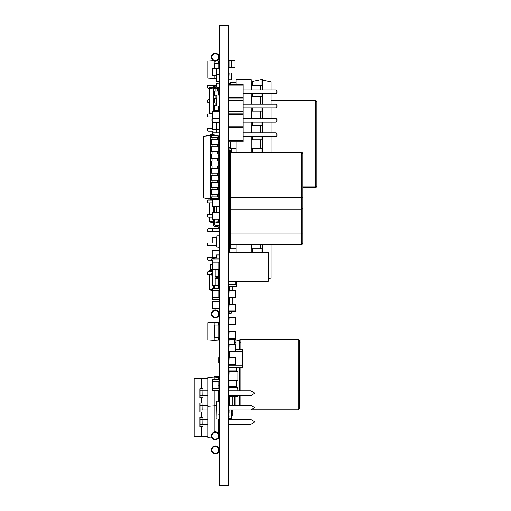 <?xml version="1.0" encoding="UTF-8"?>
<svg xmlns="http://www.w3.org/2000/svg" width="511" height="511" viewBox="0 0 511 511"><rect width="100%" height="100%" fill="white"/><g stroke="black" fill="none" stroke-linecap="round" stroke-linejoin="round"><path stroke-width="0.77" d="M219.513 108.786L218.663 108.786M231.534 152.655L231.534 148.407M271.086 100.603L315.44 100.603A1.412 1.412 0 0 1 316.852 102.015A1.412 1.412 0 0 0 315.44 100.603L315.44 102.015L271.086 102.015M302.748 187.505L315.44 187.505L315.44 102.015L316.852 102.015L316.852 186.093A1.412 1.412 0 0 1 315.44 187.505A1.412 1.412 0 0 0 316.852 186.093L302.748 186.093M229.388 176.499L228.538 176.499M229.388 179.323L228.538 179.323M228.979 146.874L228.538 146.874M218.497 63.358L218.497 60.841L216.945 60.732M216.69 78.413L214.154 78.592L214.154 75.628M214.154 68.576L214.154 60.937M216.69 75.775L214.205 75.628M214.205 68.576L214.205 63.358L219.232 63.358L219.232 62.796L218.497 62.796M219.232 63.358L219.232 68.998L216.69 68.998L216.69 81.415L219.232 81.415L219.232 68.998M213.343 60.592L207.945 60.975L207.945 78.157L214.154 78.592M219.232 151.607L219.232 153.92L218.101 153.92L218.101 151.607L219.232 151.607L219.232 146.753L218.101 146.753L218.101 151.607L210.34 151.607L210.34 199.686L218.101 198.638L218.101 198.172L211.471 198.696L211.471 199.686M213.023 132.879L213.023 129.519M216.409 129.519L216.409 132.879M219.002 129.519L212.404 129.519L219.213 129.379L219.232 132.879M228.826 281.286L228.826 283.912L228.826 281.286L268.326 281.286L268.326 252.619L228.826 252.619L228.826 281.286M235.878 281.286L235.878 283.912L235.878 281.286M228.826 283.912L235.878 283.912M229.049 284.135L235.654 284.135M235.654 331.256L229.049 331.256L235.654 331.256L235.878 338.084L235.878 331.479M228.826 331.479L228.826 338.084L229.049 331.256M228.826 338.084L235.878 338.084M229.049 338.308L235.654 338.308M235.654 317.714L229.049 317.714L235.654 317.714L235.878 324.542L235.878 317.938M228.826 317.938L228.826 324.542L229.049 317.714M228.826 324.542L235.878 324.542M229.049 324.766L235.654 324.766M229.075 146.97L228.826 161.048L229.388 161.61M231.362 148.407L231.362 152.655M229.164 286.773L229.164 290.625L229.164 286.773M229.164 297.683L229.164 304.173L229.164 297.683M228.826 308.318L228.826 311.027A0.339 0.339 0 0 0 229.164 311.365L231.873 311.365A0.339 0.339 0 0 0 232.147 311.225A0.339 0.339 0 0 1 231.873 311.365L229.164 311.365A0.339 0.339 0 0 1 228.826 311.027L228.826 308.318M232.211 286.818L232.211 290.625L232.211 286.818M232.211 297.683L232.211 304.173L232.211 297.683M229.075 79.722L231.362 79.722L231.362 72.952L228.826 72.952L228.826 79.722L229.075 72.952M228.826 380.548L228.826 383.256A0.339 0.339 0 0 0 228.966 383.531A0.339 0.339 0 0 1 228.826 383.256L228.826 380.548A0.339 0.339 0 0 1 228.883 380.356A0.339 0.339 0 0 0 228.826 380.548M229.164 396.632L229.164 405.166L229.164 396.632M228.826 412.716L228.826 415.424A0.339 0.339 0 0 0 229.075 415.75A0.339 0.339 0 0 1 228.826 415.424L228.826 412.716A0.339 0.339 0 0 1 229.075 412.383A0.339 0.339 0 0 0 228.826 412.716M231.873 412.377A0.339 0.339 0 0 1 232.211 412.716L232.211 415.424A0.339 0.339 0 0 1 231.873 415.762A0.339 0.339 0 0 0 232.211 415.424L232.211 412.716A0.339 0.339 0 0 0 231.873 412.377L232.211 412.377L232.211 409.988L232.211 412.377L231.873 412.377M231.362 415.762L231.873 415.762L231.362 415.762M232.211 396.632L232.211 405.166L232.211 396.632M235.028 60.394L231.643 60.394L231.643 67.452L235.028 67.452L235.028 60.394M229.017 60.394L229.017 67.452L228.826 60.394L231.643 60.394M229.017 67.452L231.643 67.452M235.654 290.625L229.049 290.625L235.654 290.625L235.878 297.453L235.878 290.855M228.826 290.855L228.826 297.453L229.049 290.625M228.826 297.453L235.878 297.453M229.049 297.683L235.654 297.683M235.654 304.173L229.049 304.173L235.654 304.173L235.878 311.001L235.878 304.396M228.826 304.396L228.826 311.001L229.049 304.173M228.826 311.001L235.878 311.001M229.049 311.225L235.654 311.225M218.663 278.636L218.663 288.511M212.174 269.667L209.357 270.115L209.357 271.673M214.575 285.751L214.575 288.511M219.002 265.937A1.693 1.693 0 0 0 219.232 265.094L219.002 263.12M209.357 274.541L209.357 289.98L212.174 290.427M212.174 270.345L209.357 270.568M213.445 285.592L213.445 288.511M212.174 289.75L209.357 289.526M219.002 294.157A1.693 1.693 0 0 1 219.232 295L219.002 296.974M219.091 153.92L219.091 155.191M218.663 163.239L218.101 163.239L218.663 163.239A0.562 0.562 0 0 0 219.232 162.67L219.232 161.086L218.101 161.086L218.101 165.941L210.34 165.941L210.34 168.253L218.101 168.253L218.101 173.108L210.34 173.108L210.34 175.42L218.101 175.42L218.101 180.274L210.34 180.274L210.34 182.587L218.101 182.587L218.101 187.441L210.34 187.441L210.34 189.753L218.101 189.753L218.101 194.608L210.34 194.608L210.34 196.92L218.101 196.92L218.101 198.172M219.513 357.917L218.101 357.917L218.101 362.995L219.513 362.995M228.826 343.028L228.826 349.454L228.826 340.428L229.95 339.298L234.83 339.298L237.832 340.486L240.873 339.298L298.232 339.298L299.363 340.428L299.363 408.704L299.363 399.257L299.363 408.704L298.232 409.835L298.232 339.298M228.826 399.257L228.826 395.655M229.049 387.6L237.628 387.6L229.049 387.6L228.826 390.832L228.826 379.36M229.388 370.897L236.159 370.897L229.388 370.897A0.562 0.562 0 0 0 228.826 371.465L228.871 364.688M228.826 364.688L228.826 349.454M219.002 136.578L218.101 136.578L219.181 136.488M212.174 133.499L212.174 131.206L212.174 133.499M229.075 409.988L228.826 417.423M231.362 409.988L231.362 417.423M228.826 418.611L231.362 418.611M229.075 418.86L231.106 418.86M212.461 118.233L212.461 118.884M212.461 121.816L212.461 122.468M219.232 258.093L219.232 250.76L219.232 254.938L216.69 254.938L216.69 258.093M212.174 257.34L212.174 250.76L212.174 257.34M219.232 250.76L212.174 250.76M219.002 250.537L212.404 250.537M219.232 243.006L219.232 237.807L219.232 243.006M212.174 243.006L212.174 237.807L212.174 243.006M219.232 237.807L218.976 235.89L216.945 235.89L216.945 237.583L212.174 237.807M219.002 237.583L218.976 247.177L216.69 246.922L216.69 237.583L212.404 237.583M219.232 288.511L219.232 280.839L219.232 290.765L212.174 290.765L212.174 288.511L219.232 288.511M219.002 267.77L219.232 264.641L219.513 272.427M210.2 269.98L210.2 264.641L210.2 269.98M210.43 264.417L212.404 264.417L210.2 264.641M235.654 344.772L229.049 344.772L235.654 344.772L235.878 351.6L235.878 344.995M228.826 344.995L228.826 351.6L229.049 344.772M228.826 357.949L228.826 364.547L229.049 357.719L235.654 357.719L229.049 357.719L229.049 351.823L235.878 351.6M235.654 351.823L228.826 351.6M235.878 357.949L235.878 364.547L235.654 357.719M228.826 367.511L229.049 364.777L235.878 364.547M235.654 364.777L228.826 364.547M237.851 387.83L237.851 390.832L237.628 387.6M237.851 395.655L237.851 396.402L237.851 395.655M228.826 396.402L237.851 396.402M228.826 387.83L228.826 390.832M229.049 396.632L237.628 396.632M237.628 371.408L229.049 371.408L237.851 371.631L237.851 380.21L237.851 371.631M228.826 371.631L228.826 380.21L229.049 371.408M228.826 380.21L237.851 380.21M229.049 380.433L237.628 380.433M218.663 219.11L218.663 222.406L214.575 223.052L214.575 224.744A0.562 0.562 0 0 0 215.137 225.313L217.539 225.313A1.693 1.693 0 0 1 219.232 227.005L219.232 228.506M218.101 228.506L218.101 227.005A0.562 0.562 0 0 0 217.539 226.437L215.137 226.437A1.693 1.693 0 0 1 213.445 224.744L213.445 223.052L214.575 223.052L214.575 222.068L213.445 222.068L213.445 223.052M218.663 221.742L214.575 222.068L214.575 219.11M213.445 222.63L209.357 221.985L209.357 221.531L213.445 221.857M214.575 224.744A0.562 0.562 0 0 0 215.137 225.313A0.562 0.562 0 0 1 214.575 224.744A0.562 0.562 0 0 0 215.137 225.313L217.539 225.313M218.101 227.005A0.562 0.562 0 0 0 217.539 226.437A0.562 0.562 0 0 1 218.101 227.005A0.562 0.562 0 0 0 217.539 226.437L215.137 226.437M214.575 206.457L214.575 212.052M213.445 206.457L213.445 212.052M213.445 219.11L213.445 222.068M209.357 202.873L209.357 214.339M209.357 217.207L209.357 221.531M217.539 198.785L217.137 198.785L217.539 198.785A1.693 1.693 0 0 0 219.232 197.093L218.101 196.92L218.101 194.608L219.232 194.608L219.232 196.92M218.976 212.052L219.098 206.438M216.69 212.052L216.792 206.457M218.101 136.022L211.471 135.498L211.471 134.508L218.101 135.562L218.101 139.586L219.232 139.586L219.232 137.274L210.34 137.274L210.34 153.92L218.101 153.92L218.101 158.774L210.34 158.774L210.34 161.086L218.101 161.086L218.101 158.774L219.232 158.774L219.232 162L218.101 162.23L219.002 162.23M219.232 146.753L219.232 144.441L218.101 144.441L218.101 139.586L210.34 139.586L210.34 135.498L211.471 135.498L211.471 137.274M211.471 196.92L211.471 198.696L210.34 198.696M211.471 189.753L211.471 194.608M211.471 182.587L211.471 187.441M211.471 175.42L211.471 180.274M211.471 168.253L211.471 173.108M211.471 161.086L211.471 165.941M211.471 153.92L211.471 158.774M211.471 146.753L211.471 151.607M211.471 139.586L211.471 144.441M211.471 134.508L210.34 134.508L210.34 135.498M210.34 198.485L203.71 197.961L210.34 199.264M210.34 135.709L203.71 136.233L203.71 197.961M218.101 144.441L210.34 144.441L210.34 146.753L218.101 146.753L218.101 144.441M219.232 189.753L218.101 189.753L218.101 187.441L219.232 187.441L219.232 193.222L219.232 189.753M219.002 185.244L218.101 184.956L219.232 184.733L219.232 182.587L218.101 182.587L218.101 180.274L219.232 180.274L219.232 185.244L218.101 185.244M219.232 175.42L218.101 175.42L218.101 173.108L219.232 173.108L219.232 180.274M219.232 165.941L218.101 165.941L218.101 168.253L219.232 168.253L219.232 165.941M210.34 134.936L203.71 136.233M219.002 155.172L218.101 155.172L219.232 155.401L219.232 157.011L219.232 155.312M219.232 155.401L219.232 157.011M219.232 161.086L219.232 162M219.002 93.494L219.002 94.963M219.002 206.457L212.404 206.457L219.232 206.233L219.232 199.629L213.253 199.405L219.002 199.405L219.232 197.942L219.513 200.005M212.174 199.571L212.174 200.005L208.06 200.005L208.06 202.873L212.174 202.873M219.232 206.968L218.976 209.229M229.049 367.511L242.929 367.511L242.929 349.454L235.878 349.454M242.706 367.511L242.706 365.256L228.826 365.256M235.846 351.715L242.706 351.715L242.706 349.454M229.049 252.619L228.826 247.318M216.69 87.113L216.69 83.389L218.101 83.389M229.075 416.043L228.826 417.481M229.075 304.173L228.826 302.308L229.164 302.052M229.075 311.352L229.075 313.339L231.106 313.339L231.362 311.365M228.826 415.475L228.826 409.988M228.826 311.084L228.826 304.313M219.002 265.235L219.002 263.542M219.232 142.678L219.232 140.985L218.101 140.985M228.966 371.088L228.966 367.511M228.966 365.256L228.966 364.758M235.878 281.74L236.721 281.74L236.721 286.256L236.159 286.818L229.388 286.818L236.159 286.818M228.826 281.74L228.826 286.256A0.562 0.562 0 0 0 229.388 286.818M228.966 386.137L228.966 380.42M228.538 386.137L236.721 386.137L236.721 387.6M228.902 371.465L228.826 375.975M219.232 313.907A3.947 3.947 0 0 0 213.304 310.484A3.947 3.947 0 0 0 213.304 317.325A3.947 3.947 0 0 0 219.232 313.907A3.947 3.947 0 0 0 213.304 310.484A3.947 3.947 0 0 0 213.304 317.325A3.947 3.947 0 0 0 219.232 313.907M219.232 301.573L212.174 301.573L212.404 308.401L219.232 308.178L219.232 301.573L219.232 308.178M219.002 301.349L212.404 301.349M219.002 308.401L212.404 308.401M212.174 301.573L212.174 308.178M219.232 325.047L214.205 325.047L214.205 337.464L219.232 337.464L219.232 324.485L218.497 324.485M218.497 337.464L218.497 339.981L214.154 340.288L214.154 322.23L207.945 322.665L207.945 339.847L214.154 340.288M218.497 325.047L218.497 322.53L214.154 322.23M219.232 337.464L219.232 338.027L218.497 338.027M219.002 299.797L219.002 297.543L219.232 299.797L212.174 299.797L212.404 288.511M219.002 288.511L219.002 297.543L212.404 297.543L212.404 299.797M219.002 142.218L218.101 142.218L219.232 142.441M219.002 379.219L219.002 381.481L212.174 381.481L212.174 379.219L219.232 379.219L219.232 385.288L218.497 385.288M212.404 379.219L212.404 388.251L219.002 388.251L219.002 390.506L219.232 381.481M212.404 390.506L212.404 388.251L212.174 390.506L219.002 390.506M219.232 379.219L219.232 376.748A0.492 0.492 0 0 0 218.74 376.262L214.69 376.262A0.492 0.492 0 0 0 214.205 376.748L214.205 376.99A0.492 0.492 0 0 0 214.205 376.997L218.491 377.297L214.154 376.99L207.945 377.431L207.945 406.207L214.154 405.772L214.154 390.506M219.513 405.166L219.232 401.09L218.497 401.09L218.497 390.506M218.497 379.219L218.497 377.297M214.154 379.219L214.154 376.99M219.232 409.63L219.232 390.506M219.232 388.251L219.232 385.288M218.74 438.898L217.724 438.898L218.74 438.898A0.492 0.492 0 0 0 219.232 438.406L219.232 429.866L218.497 429.866M218.497 433.5L218.497 419.148M212.014 438.01L207.945 437.729L207.945 406.207M216.127 405.913L214.154 405.772L214.154 432.006M218.919 405.07A0.492 0.492 0 0 1 219.232 405.53L219.232 414.07L218.497 414.07M216.127 405.038L214.69 405.038A0.492 0.492 0 0 0 214.205 405.53L216.127 405.772M219.232 429.866L219.513 409.988M219.232 435.794A3.947 3.947 0 0 1 213.304 439.211A3.947 3.947 0 0 1 213.304 432.37A3.947 3.947 0 0 1 219.232 435.794A3.947 3.947 0 0 1 213.304 439.211A3.947 3.947 0 0 1 213.304 432.37A3.947 3.947 0 0 1 219.232 435.794M207.945 436.496L194.148 436.496L194.148 378.657L201.455 378.657L201.455 388.73M201.455 436.496L201.455 426.423M201.455 417.398L201.455 412.09M201.455 403.064L201.455 397.756M207.945 378.657L201.455 378.657M202.937 395.655L202.937 397.756L199.973 397.756L199.973 388.73L202.937 388.73L202.797 395.655L207.945 395.655M202.937 409.988L202.937 412.09L199.973 412.09L199.973 403.064L202.937 403.064L202.797 409.988L207.945 409.988M202.937 424.322L202.937 426.423L199.973 426.423L199.973 417.398L202.937 417.398L202.797 424.322L207.945 424.322M219.232 436.439L219.289 424.322M219.289 390.832L219.232 378.715M219.289 419.499L219.289 409.988M219.289 405.166L219.289 395.655M199.973 390.832L202.797 390.832M199.973 395.655L202.797 395.655M199.973 405.166L202.797 405.166M199.973 409.988L202.797 409.988M199.973 419.499L202.797 419.499M199.973 424.322L202.797 424.322M228.538 424.322L250.773 424.322L254.951 421.914L250.773 419.499L228.538 419.499M207.945 419.499L202.937 419.499M228.538 409.988L250.639 409.988L254.817 407.58L250.639 405.166L228.538 405.166M207.945 405.166L202.937 405.166M228.538 395.655L250.773 395.655L254.951 393.246L250.773 390.832L228.538 390.832M207.945 390.832L202.937 390.832M219.232 83.389L219.232 88.697L213.445 88.697L213.445 111.181L213.445 110.197L215.137 110.197L215.137 111.181M212.174 260.846L211.33 260.636L211.33 258.943L214.716 258.093L219.513 258.093M219.513 275.812L218.663 275.812M212.461 275.25L211.33 274.969L211.33 273.276L212.461 272.995M236.159 84.519L236.159 79.607L251.208 79.607L251.208 89.879M251.208 93.494L251.208 104.212M251.208 107.821L251.208 118.546M251.208 122.155L251.208 132.879M251.208 136.488L251.208 152.655M251.208 244.36L251.208 252.619M236.159 141.854L236.159 152.655M236.159 244.36L236.159 252.619M251.431 244.36L251.208 249.304M251.208 139.241L251.208 148.976M251.208 124.914L251.431 132.879M251.208 110.58L251.431 118.546M251.208 96.247L251.431 104.212M251.208 81.913L251.431 89.879M229.388 198.498L230.518 198.498L230.518 150.113L229.388 150.113L229.388 246.902L230.518 246.902L230.518 248.742L236.159 248.742M230.518 141.854L230.518 148.407L236.159 148.407M236.159 82.475L230.518 82.475L230.518 84.519M229.388 212.602L228.826 213.164L228.826 218.382L229.388 218.944M229.388 226.935L228.826 227.497L228.826 228.506M228.826 231.323L228.826 232.716L229.388 233.278M229.388 198.268L228.826 198.836L228.826 200.964M228.826 203.787L229.388 204.611M229.388 241.269L228.826 241.831L228.826 247.049L230.518 248.742M229.388 183.934L228.826 184.503L228.826 189.715L229.388 190.277M229.388 155.267L228.826 155.836M229.388 169.601L228.826 170.169L228.826 175.382L229.388 175.944M230.518 82.475L228.826 84.168L228.826 146.714L230.518 148.407M212.461 271.673L208.06 271.673L208.06 274.541L211.33 274.541M216.69 257.34L208.06 257.34L208.06 260.208L211.33 260.208M212.174 214.339L208.06 214.339L208.06 217.207L212.174 217.207M212.461 228.673L208.06 228.673L208.06 231.54L219.513 231.54M219.513 243.006L218.976 243.006M216.69 243.006L208.06 243.006L208.06 245.874L216.69 245.874M209.357 99.677L208.06 99.677L208.06 102.545L209.357 102.545M212.174 114.01L208.06 114.01L208.06 116.878L212.174 116.878M212.174 128.344L208.06 128.344L208.06 131.206L213.023 131.206M219.513 185.672L218.101 185.672M219.513 157.011L218.101 157.011M219.513 171.338L219.002 171.338M219.513 142.678L218.101 142.678M216.69 85.343L208.06 85.343L208.06 88.211L209.357 88.211M208.06 271.673L207.492 272.235L207.492 273.973L208.06 274.541M208.06 257.34L207.492 257.902L207.492 259.639L208.06 260.208M208.06 214.339L207.492 214.907L207.492 216.645L208.06 217.207M208.06 228.673L207.492 229.235L207.492 230.978L208.06 231.54M208.06 200.005L207.492 200.574L207.492 202.311L208.06 202.873M208.06 243.006L207.492 243.568L207.492 245.312L208.06 245.874M208.06 99.677L207.492 100.239L207.492 101.976L208.06 102.545M208.06 114.01L207.492 114.573L207.492 116.31L208.06 116.878M208.06 128.344L207.492 128.906L207.492 130.644L208.06 131.206M208.06 85.343L207.492 85.905L207.492 87.643L208.06 88.211M261.064 85.484L261.064 79.607L252.466 81.434L252.466 85.484M252.466 93.494L252.466 96.809M252.466 107.821L252.466 111.143M252.466 122.155L252.466 125.476M252.466 136.488L252.466 139.81M252.466 148.407L252.466 152.655M252.466 248.742L252.466 252.619M261.064 248.742L261.064 252.619M261.064 148.407L261.064 152.655M261.064 136.488L261.064 139.81M261.064 122.155L261.064 125.476M261.064 107.821L261.064 111.143M261.064 93.494L261.064 96.809M261.064 79.607L262.494 79.607L262.494 85.484L251.431 85.484M262.494 93.494L262.494 96.809L251.431 96.809M262.494 107.821L262.494 111.143L251.431 111.143M251.431 248.742L262.494 248.742L262.494 252.619M262.494 122.155L262.494 125.476L251.431 125.476M262.494 136.488L262.494 139.81L251.431 139.81M251.431 148.407L262.494 148.407L262.494 152.655M262.494 80.035L271.086 81.862L271.086 89.879M268.326 278.61L271.086 278.022L271.086 244.36M271.086 93.494L271.086 104.212M271.086 107.821L271.086 118.546M271.086 122.155L271.086 132.879M271.086 136.488L271.086 152.655M262.494 89.879L262.494 85.484M262.494 104.212L262.494 96.809M262.494 118.546L262.494 111.143M262.494 248.742L262.494 244.36M262.494 132.879L262.494 125.476M262.494 148.407L262.494 139.81M219.232 436.496L219.232 438.406M218.491 377.278L218.165 377.278M218.663 276.381L218.663 269.418L215.987 269.041L215.987 276.381M218.663 269.77L215.137 269.578L215.137 285.975L218.663 285.598M215.987 269.041L215.137 269.041L215.137 269.578M218.663 285.247L215.987 285.438L215.987 285.975M215.987 278.636L215.987 285.438L215.137 285.438M215.137 269.182L212.461 269.559L212.461 285.451L215.137 285.828M219.232 276.381L215.137 276.381L215.137 278.636L219.232 278.636L219.232 276.381M218.663 283.995L219.232 283.995L219.232 281.74L218.663 281.74M218.663 271.015L219.232 271.015L219.232 273.276L218.663 273.276M215.137 269.648L212.461 269.84M215.137 285.368L212.461 285.176M218.382 276.381L218.382 278.636M218.919 419.148L216.127 418.835L216.434 401.09L219.232 401.397L218.919 419.148M212.461 271.213L212.174 259.927L219.232 259.927L219.232 262.188L212.404 262.188L212.404 259.927M219.002 271.015L219.002 268.958L212.404 268.958L212.404 271.213M219.002 259.927L219.232 268.958M218.976 122.608L216.69 122.608L216.69 129.379L218.976 129.379L219.232 122.608L212.174 122.691L212.404 129.519M219.002 122.468L212.404 122.468M212.174 122.691L212.174 129.296M219.002 175.42L219.002 177.905L218.101 177.905L219.232 178.128M219.232 182.587L219.232 184.733M212.174 206.233L212.174 199.629L212.404 206.457M219.232 206.233L219.232 199.629M219.232 111.404L212.174 111.404L212.404 118.233L219.232 118.009L219.232 111.404L219.232 118.009M219.002 111.181L212.404 111.181M219.002 118.233L212.404 118.233M212.174 111.404L212.174 118.009M219.232 168.509L219.232 170.572L218.101 170.572M219.002 168.509L219.002 173.108M218.101 177.343L219.232 177.343M212.404 219.11L219.002 219.11L212.404 219.11L212.174 212.282L212.174 218.88M219.232 218.88L219.232 212.282L219.002 219.11M219.232 212.282L212.174 212.282M219.002 212.052L212.404 212.052M219.002 186.975L218.101 186.975L219.232 187.198M219.232 68.806L212.404 68.576L212.174 75.404L216.69 75.628L212.404 75.628M219.002 68.576L212.404 68.576M212.174 68.806L212.174 75.404M228.826 141.854L243.153 141.854L243.153 84.519L228.826 84.519M228.826 140.416L243.153 140.416M228.826 128.951L243.153 128.951M228.826 127.52L243.153 127.52M228.826 126.083L243.153 126.083M228.826 114.617L243.153 114.617M228.826 113.186L243.153 113.186M228.826 111.749L243.153 111.749M228.826 100.284L243.153 100.284M228.826 98.853L243.153 98.853M228.826 97.416L243.153 97.416M228.826 85.95L243.153 85.95M218.663 107.821L219.513 107.821M218.663 93.494L219.513 93.494M212.8 134.719L212.8 132.879L219.513 132.879M218.101 136.488L219.513 136.488M219.513 118.546L212.8 118.546L212.8 122.155L219.513 122.155M243.153 107.821L276.112 107.821L277.013 106.92L277.013 105.113L276.112 104.212L276.112 107.821M243.153 104.212L276.112 104.212M243.153 89.879L276.112 89.879L276.112 93.494L277.013 92.587L277.013 90.786L276.112 89.879M243.153 93.494L276.112 93.494M243.153 132.879L276.112 132.879L276.112 136.488L277.013 135.587L277.013 133.78L276.112 132.879M243.153 136.488L276.112 136.488M243.153 122.155L276.112 122.155L277.013 121.254L277.013 119.446L276.112 118.546L276.112 122.155M243.153 118.546L276.112 118.546M212.8 132.879L211.893 133.78L211.893 134.578M212.8 122.155L211.893 121.254L211.893 119.446L212.8 118.546M229.388 211.618L230.518 211.618L230.518 198.498M230.518 209.082L301.618 209.082A1.131 1.131 0 0 0 302.748 207.951L302.748 153.779A1.131 1.131 0 0 0 301.618 152.655L230.518 152.655M229.388 168.509L228.538 168.509M219.513 168.509L218.101 168.509M229.388 196.045L228.538 196.045M229.388 233.783L230.518 233.783L230.518 211.618M230.518 233.783L230.518 246.902M230.518 244.36L301.618 244.36A1.131 1.131 0 0 0 302.748 243.23L302.748 199.22M229.388 228.506L228.538 228.506M219.513 228.506L212.461 228.506L212.461 231.323L219.513 231.323M229.388 200.964L228.538 200.964M219.232 57.149A3.947 3.947 0 0 0 213.304 53.732A3.947 3.947 0 0 0 213.304 60.573A3.947 3.947 0 0 0 219.232 57.149A3.947 3.947 0 0 0 213.304 53.732A3.947 3.947 0 0 0 213.304 60.573A3.947 3.947 0 0 0 219.232 57.149M219.232 449.897A3.947 3.947 0 0 1 213.304 453.321A3.947 3.947 0 0 1 213.304 446.48A3.947 3.947 0 0 1 219.232 449.897A3.947 3.947 0 0 1 213.304 453.321A3.947 3.947 0 0 1 213.304 446.48A3.947 3.947 0 0 1 219.232 449.897M219.232 88.697L219.232 91.009L213.445 91.009L213.445 87.764L214.575 87.764L214.575 88.697M218.663 88.09L214.575 87.764L214.575 86.774L218.663 87.426L218.663 88.697M218.663 91.009L218.663 94.957M218.663 106.243L218.663 110.197M214.575 105.343L214.575 110.197M214.575 98.176L214.575 103.03M214.575 91.009L214.575 95.864M218.101 88.697L218.101 91.009M214.575 86.774L213.445 86.774L213.445 87.764M212.174 113.129L209.357 112.905L209.357 113.353L212.174 113.8M213.445 87.975L209.357 88.301L209.357 112.905M216.69 95.864L213.445 95.864L213.445 98.176L216.69 98.176M219.232 118.546L219.232 110.197L215.137 110.197M216.69 105.343L213.445 105.343L213.445 103.03L215.137 103.03L215.137 105.343M219.232 95.864L218.976 98.176M219.232 105.343L218.976 103.03M216.69 103.03L215.137 103.03M213.445 87.202L209.357 87.847L209.357 88.301M218.101 110.197L218.101 111.181M218.976 129.379L219.232 122.608M219.232 74.644L216.69 74.644M218.976 106.243L216.69 105.988L216.945 94.957L219.232 95.212L218.976 106.243M219.232 103.03L219.232 98.176M219.513 485.45L228.538 485.45L228.538 25.55L219.513 25.55L219.513 485.45M214.69 63.358L214.69 68.576M218.74 63.358L218.74 68.576M218.976 151.607L218.976 146.753M219.034 129.519L219.034 132.879M216.607 129.519L216.607 132.879M231.106 79.722L231.106 72.952M229.017 153.223L229.017 154.782M231.445 60.394L231.445 67.452M219.232 162.67L218.101 162.67M229.95 344.772L229.95 339.298L228.826 340.428M234.83 405.166L234.83 396.632M234.83 344.772L234.83 339.298L235.986 339.751L235.986 349.454M235.986 405.166L235.986 396.632M234.83 341.98L235.986 342.402M239.716 405.166L239.716 395.655M239.716 390.832L239.716 367.511M239.716 349.454L239.716 339.751L240.873 339.298L240.873 349.454M240.873 405.166L240.873 395.655M240.873 390.832L240.873 367.511M239.716 342.402L240.873 341.98M212.033 137.274L212.033 139.586M217.539 137.274L217.539 139.586M212.033 144.441L212.033 146.753M217.539 144.441L217.539 146.753M212.033 194.608L212.033 196.92M217.539 194.608L217.539 196.92M212.033 187.441L212.033 189.753M217.539 187.441L217.539 189.753M212.033 151.607L212.033 153.92M217.539 151.607L217.539 153.92M212.033 180.274L212.033 182.587M217.539 180.274L217.539 182.587M212.033 158.774L212.033 161.086M217.539 158.774L217.539 161.086M212.033 173.108L212.033 175.42M217.539 173.108L217.539 175.42M212.033 165.941L212.033 168.253M217.539 165.941L217.539 168.253M218.778 93.494L218.778 94.957M219.002 208.098L219.002 209.229M229.273 365.256L229.273 364.777M229.273 357.719L229.273 351.823M242.476 365.256L242.476 351.715M229.273 252.619L229.273 247.496M218.976 140.985L218.976 142.218M228.826 286.256L236.721 286.256M218.663 313.907A3.385 3.385 0 0 0 213.585 310.975A3.385 3.385 0 0 0 213.585 316.839A3.385 3.385 0 0 0 218.663 313.907M214.69 325.047L214.69 337.464M218.74 325.047L218.74 337.464M218.778 297.543L218.778 290.765M212.627 297.543L212.627 290.765M218.778 381.481L218.778 388.251M212.627 381.481L212.627 388.251M218.663 435.794A3.385 3.385 0 0 1 213.585 438.725A3.385 3.385 0 0 1 213.585 432.862A3.385 3.385 0 0 1 218.663 435.794M218.976 83.389L218.976 88.697M216.945 83.389L216.945 87.151M219.034 267.77L219.034 268.958M260.342 89.879L260.342 85.484M260.342 104.212L260.342 96.809M260.342 118.546L260.342 111.143M260.342 248.742L260.342 244.36M260.342 132.879L260.342 125.476M260.342 148.407L260.342 139.81M218.976 258.093L218.976 254.938M216.945 258.093L216.945 254.938M216.549 276.381L216.549 278.636M217.82 276.381L217.82 278.636M218.778 268.958L218.778 262.188M212.627 268.958L212.627 262.188M218.778 170.572L218.778 173.108M218.778 175.42L218.778 177.343M229.388 163.233L230.518 163.233M230.518 197.795L301.618 197.795L301.618 152.655M230.518 163.935L302.748 163.935M230.518 233.073L301.618 233.073L301.618 197.795L302.748 197.795M301.618 244.36L301.618 233.073L302.748 233.073M218.663 57.149A3.385 3.385 0 0 0 213.585 54.217A3.385 3.385 0 0 0 213.585 60.081A3.385 3.385 0 0 0 218.663 57.149M218.663 449.897A3.385 3.385 0 0 1 213.585 452.829A3.385 3.385 0 0 1 213.585 446.965A3.385 3.385 0 0 1 218.663 449.897M215.137 88.697L215.137 91.009M217.539 88.697L217.539 91.009M215.137 95.864L215.137 98.176M217.539 110.197L217.539 111.181M216.945 129.379L216.945 122.608M218.976 68.998L218.976 81.415M216.945 68.998L216.945 81.415M250.907 409.835L298.232 409.835M236.58 371.088L236.58 367.511M236.58 281.74L236.58 281.286M236.58 386.137L236.58 380.433M236.721 371.465L236.159 370.897M218.101 165.685L219.513 165.685M228.538 165.685L229.388 165.685M218.101 193.222L219.513 193.222M228.538 193.222L229.388 193.222M228.538 231.323L229.388 231.323M228.538 203.787L229.388 203.787"/></g></svg>
